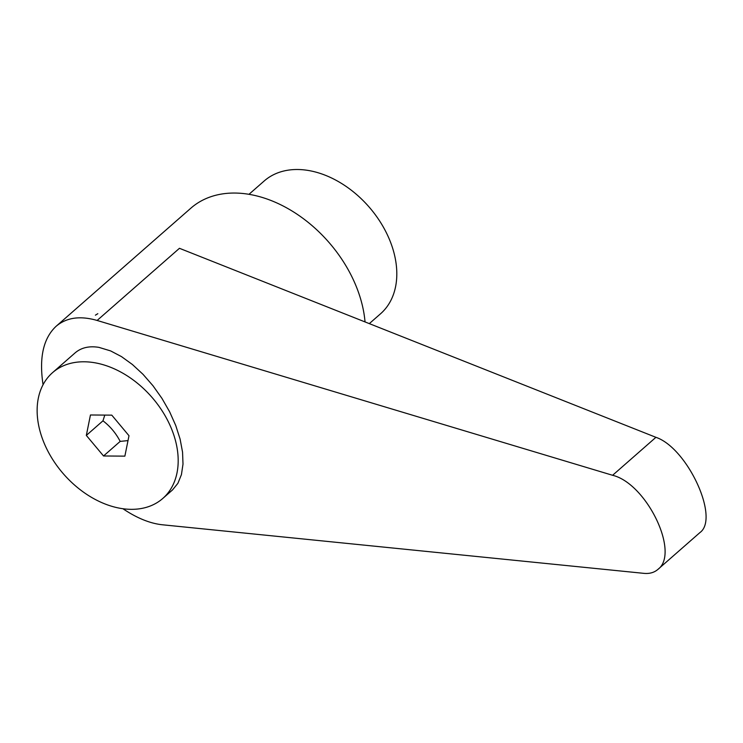 <?xml version="1.0" encoding="UTF-8"?>
<svg xmlns="http://www.w3.org/2000/svg" width="743" height="743" viewBox="0 0 743 743"><rect width="100%" height="100%" fill="white"/><g stroke="black" fill="none" stroke-linecap="round" stroke-linejoin="round"><path stroke-width="1.11" d="M365.036 321.923A116.159 81.275 -131.2 0 0 359.779 296.206A116.159 81.275 -131.2 0 0 283.687 206.275A116.159 81.275 -131.2 0 0 190.877 208.17L56.124 326.27C43.317 338.241 38.961 357.717 43.066 384.716M122.929 508.732C136.851 518.094 149.984 523.443 162.327 524.772L643.902 573.355C649.558 573.893 654.23 572.574 657.899 569.407C680.207 553.163 646.698 483.535 612.604 475.288L97.119 320.456C80.16 315.552 66.498 317.493 56.124 326.27M95.41 315.171L97.816 313.695L95.41 315.171M369.317 323.623L380.546 313.778A88.278 61.762 -131.2 0 0 392.545 247.911A88.278 61.762 -131.2 0 0 334.712 179.565A88.278 61.762 -131.2 0 0 264.174 180.995L248.97 194.322M84.117 361.785A83.634 58.511 -131.2 0 0 52.53 372.67A83.634 58.511 -131.2 0 0 50.199 455.366A83.634 58.511 -131.2 0 0 131.205 509.336A83.634 58.511 -131.2 0 0 162.782 498.46A83.634 58.511 -131.2 0 0 165.122 415.764A83.634 58.511 -131.2 0 0 84.117 361.785M162.782 498.46L172.543 489.906L177.902 483.312L181.431 474.619L183.001 464.115L182.555 452.153L180.112 439.15L175.757 425.544L169.636 411.798L161.955 398.387L152.984 385.747L143.018 374.323L132.393 364.497L121.481 356.612L110.651 350.919L98.968 347.38C89.216 345.774 81.256 347.613 75.08 352.906L52.53 372.67M128 440.599L120.18 441.398C115.945 433.225 110.205 426.361 102.971 420.817L104.791 415.086M97.119 320.456L179.453 248.301L655.92 437.321C687.377 447.88 719.939 518.335 699.943 532.564L657.899 569.407M86.327 435.407L90.451 414.984L111.784 415.142L128.994 435.723L124.87 456.137L103.537 455.979L86.327 435.407L102.971 420.817M103.537 455.979L120.18 441.398M655.92 437.321L612.604 475.288"/></g></svg>
